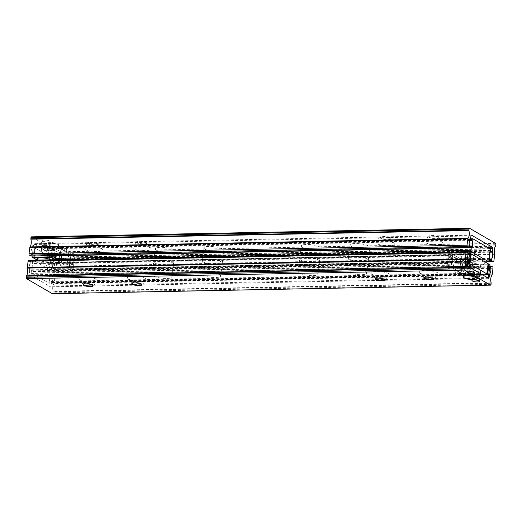 <?xml version="1.0" encoding="UTF-8"?>
<svg xmlns="http://www.w3.org/2000/svg" width="522" height="522" viewBox="0 0 522 522"><rect width="100%" height="100%" fill="white"/><g stroke="black" fill="none" stroke-linecap="round" stroke-linejoin="round"><path stroke-width="0.39" stroke-dasharray="2.61 1.96" d="M473.793 274.565A3.732 0.92 -173 0 0 470.152 273.665A3.732 0.92 -173 0 0 466.981 273.959A3.732 0.92 -173 0 0 466.831 274.174A3.732 0.92 -173 0 0 467.268 274.696A3.732 0.92 -173 0 0 471.379 275.629A3.732 0.92 -173 0 0 474.23 275.087A3.732 0.92 -173 0 0 474.139 274.84A3.732 0.92 -173 0 0 473.793 274.565M467.549 272.445A3.732 0.92 7 0 1 467.105 271.929A3.732 0.92 7 0 1 469.957 271.381A3.732 0.92 7 0 1 474.067 272.321A3.732 0.92 7 0 1 474.511 272.836A3.732 0.92 7 0 1 471.66 273.384A3.732 0.92 7 0 1 467.549 272.445M463.556 268.171A3.732 0.92 7 0 1 467.255 268.628A3.732 0.92 7 0 1 469.01 269.646A3.732 0.92 7 0 1 467.059 270.207A3.732 0.92 7 0 1 463.36 269.757A3.732 0.92 7 0 1 461.605 268.739A3.732 0.92 7 0 1 463.556 268.171M474.55 274.559A3.732 0.92 7 0 1 478.256 275.009A3.732 0.92 7 0 1 480.005 276.034A3.732 0.92 7 0 1 478.061 276.595A3.732 0.92 7 0 1 474.361 276.138A3.732 0.92 7 0 1 472.606 275.12A3.732 0.92 7 0 1 474.55 274.559M372.01 274.318A10.016 2.473 7 0 1 371.077 273.587A10.016 2.473 7 0 1 377.256 271.407A10.016 2.473 7 0 1 389.529 273.972A10.016 2.473 7 0 1 390.306 275.949A10.016 2.473 7 0 1 381.791 276.738A10.016 2.473 7 0 1 372.01 274.318M375.292 278.637A5.011 1.24 7 0 1 375.207 278.35A5.011 1.24 7 0 1 379.037 277.619A5.011 1.24 7 0 1 384.557 278.878A5.011 1.24 7 0 1 385.151 279.57A5.011 1.24 7 0 1 384.995 279.825M420.68 273.365A10.016 2.473 7 0 1 419.747 272.641A10.016 2.473 7 0 1 425.926 270.455A10.016 2.473 7 0 1 438.199 273.019A10.016 2.473 7 0 1 438.976 274.996A10.016 2.473 7 0 1 430.461 275.786A10.016 2.473 7 0 1 420.68 273.365M423.962 277.684A5.011 1.24 7 0 1 423.877 277.397A5.011 1.24 7 0 1 427.707 276.667A5.011 1.24 7 0 1 433.227 277.926A5.011 1.24 7 0 1 433.821 278.618A5.011 1.24 7 0 1 433.665 278.872M128.66 279.074A10.016 2.473 7 0 1 127.727 278.35A10.016 2.473 7 0 1 133.913 276.171A10.016 2.473 7 0 1 146.18 278.735A10.016 2.473 7 0 1 146.956 280.712A10.016 2.473 7 0 1 138.441 281.502A10.016 2.473 7 0 1 128.66 279.074M131.942 283.394A5.011 1.24 7 0 1 131.857 283.113A5.011 1.24 7 0 1 135.687 282.376A5.011 1.24 7 0 1 141.208 283.635A5.011 1.24 7 0 1 141.801 284.333A5.011 1.24 7 0 1 141.645 284.588M79.99 280.027A10.016 2.473 7 0 1 79.057 279.303A10.016 2.473 7 0 1 85.243 277.123A10.016 2.473 7 0 1 97.51 279.688A10.016 2.473 7 0 1 98.286 281.665A10.016 2.473 7 0 1 89.771 282.454A10.016 2.473 7 0 1 79.99 280.027M83.272 284.346A5.011 1.24 7 0 1 83.187 284.066A5.011 1.24 7 0 1 87.017 283.329A5.011 1.24 7 0 1 92.538 284.588A5.011 1.24 7 0 1 93.131 285.286A5.011 1.24 7 0 1 92.975 285.541M489.727 266.703L52.37 275.257A1.116 0.542 -91.1 0 1 52.866 274.513A1.116 0.542 -91.1 0 1 53.016 274.559L54.588 275.466A1.116 0.542 -91.1 0 1 54.98 276.843L54.06 283.622A5.566 2.701 88.9 0 0 53.107 291.38L53.009 292.901A1.116 0.542 -91.1 0 1 52.657 293.664M489.675 267.166L52.435 275.714L52.37 275.257M488.833 273.998L51.593 282.552A4.698 2.277 88.9 0 0 52.435 275.714M467.725 261.274L29.695 269.841L29.376 273.443A1.116 0.542 88.9 0 0 29.767 274.82L50.393 286.793A1.116 0.542 88.9 0 0 50.543 286.839A1.116 0.542 88.9 0 0 51.045 286.03L51.593 282.552M468.567 254.436L30.537 263.003A4.698 2.277 88.9 0 0 29.695 269.841M468.723 254.11L30.537 263.003M466.753 251.885L28.73 260.452L30.296 261.365A1.116 0.542 -91.1 0 1 30.7 262.677M472.638 273.45A3.895 0.959 -173 0 0 474.674 272.856A3.895 0.959 -173 0 0 472.841 271.792A3.895 0.959 -173 0 0 468.971 271.316A3.895 0.959 -173 0 0 466.942 271.91A3.895 0.959 -173 0 0 468.776 272.973A3.895 0.959 -173 0 0 472.638 273.45M473.036 270.233A3.895 0.959 -173 0 0 475.066 269.646A3.895 0.959 -173 0 0 473.239 268.582A3.895 0.959 -173 0 0 469.369 268.106A3.895 0.959 -173 0 0 467.334 268.7A3.895 0.959 -173 0 0 469.167 269.763A3.895 0.959 -173 0 0 473.036 270.233M478.139 276.64A3.895 0.959 -173 0 0 480.175 276.053A3.895 0.959 -173 0 0 478.341 274.99A3.895 0.959 -173 0 0 474.472 274.513A3.895 0.959 -173 0 0 472.443 275.101A3.895 0.959 -173 0 0 474.27 276.164A3.895 0.959 -173 0 0 478.139 276.64M478.537 273.43A3.895 0.959 -173 0 0 480.566 272.836A3.895 0.959 -173 0 0 478.733 271.773A3.895 0.959 -173 0 0 474.87 271.303A3.895 0.959 -173 0 0 472.834 271.89A3.895 0.959 -173 0 0 474.668 272.954A3.895 0.959 -173 0 0 478.537 273.43M467.144 270.252A3.895 0.959 -173 0 0 469.174 269.665A3.895 0.959 -173 0 0 467.34 268.602A3.895 0.959 -173 0 0 463.477 268.125A3.895 0.959 -173 0 0 461.441 268.713A3.895 0.959 -173 0 0 463.275 269.783A3.895 0.959 -173 0 0 467.144 270.252M467.536 267.042A3.895 0.959 -173 0 0 469.572 266.455A3.895 0.959 -173 0 0 467.738 265.391A3.895 0.959 -173 0 0 463.869 264.915A3.895 0.959 -173 0 0 461.833 265.502A3.895 0.959 -173 0 0 463.666 266.566A3.895 0.959 -173 0 0 467.536 267.042M488.318 278.167L468.854 278.552A4.476 1.103 7 0 1 463.366 276.83A4.789 1.181 -173 0 0 461.2 275.577A4.339 1.07 7 0 1 459.236 274.448A4.789 1.181 -173 0 0 457.096 273.202A4.339 1.07 7 0 1 455.151 272.073A4.789 1.181 -173 0 0 453.005 270.827A4.339 1.07 7 0 1 451.067 269.704A4.789 1.181 -173 0 0 448.92 268.458A4.339 1.07 7 0 1 446.982 267.297A4.339 1.07 7 0 1 448.424 266.69L467.895 266.311M489.962 264.784L470.498 265.169L468.854 278.552M448.424 266.69L450.068 253.307L468.482 252.948M450.068 253.307A4.339 1.07 -173 0 0 448.626 253.914A4.339 1.07 -173 0 0 450.564 255.075L448.92 268.458M451.067 269.704L452.711 256.315A4.789 1.181 -173 0 0 450.564 255.075M452.711 256.315A4.339 1.07 -173 0 0 454.649 257.444L453.005 270.827M455.151 272.073L456.796 258.69A4.789 1.181 -173 0 0 454.649 257.444M456.796 258.69A4.339 1.07 -173 0 0 458.734 259.819L457.096 273.202M459.236 274.448L460.88 261.065A4.789 1.181 -173 0 0 458.734 259.819M460.88 261.065A4.339 1.07 -173 0 0 462.844 262.194L461.2 275.577M463.366 276.83L465.011 263.447A4.789 1.181 -173 0 0 462.844 262.194M465.011 263.447A4.476 1.103 -173 0 0 470.498 265.169M487.665 274.35L469.174 274.709L450.845 264.067L469.337 263.708M470.583 253.535L452.091 253.894L470.42 264.543L488.39 264.191M450.845 264.067L452.091 253.894M470.42 264.543L469.174 274.709M464.782 258.162A3.732 0.92 -173 0 0 462.877 258.618A3.732 0.92 -173 0 0 462.838 258.723A3.732 0.92 -173 0 0 462.91 258.945A3.732 0.92 -173 0 0 468.293 260.197A3.732 0.92 -173 0 0 470.113 259.832A3.732 0.92 -173 0 0 470.198 259.741A3.732 0.92 -173 0 0 470.237 259.636A3.732 0.92 -173 0 0 468.482 258.612A3.732 0.92 -173 0 0 464.782 258.162M467.458 266.996A3.732 0.92 7 0 1 463.758 266.54A3.732 0.92 7 0 1 462.003 265.522A3.732 0.92 7 0 1 463.947 264.961A3.732 0.92 7 0 1 467.647 265.411A3.732 0.92 7 0 1 469.402 266.435A3.732 0.92 7 0 1 467.458 266.996M475.783 264.55A3.732 0.92 -173 0 0 473.872 265.006A3.732 0.92 -173 0 0 473.832 265.111A3.732 0.92 -173 0 0 473.911 265.333A3.732 0.92 -173 0 0 479.287 266.585A3.732 0.92 -173 0 0 481.114 266.22A3.732 0.92 -173 0 0 481.199 266.122A3.732 0.92 -173 0 0 481.238 266.018A3.732 0.92 -173 0 0 479.483 265A3.732 0.92 -173 0 0 475.783 264.55M478.459 273.384A3.732 0.92 7 0 1 474.752 272.928A3.732 0.92 7 0 1 472.997 271.91A3.732 0.92 7 0 1 474.948 271.349A3.732 0.92 7 0 1 478.648 271.799A3.732 0.92 7 0 1 480.403 272.817A3.732 0.92 7 0 1 478.459 273.384M471.144 258.24A2.78 0.685 -173 0 0 469.689 258.664A2.78 0.685 -173 0 0 471.001 259.421A2.78 0.685 -173 0 0 473.761 259.76A2.78 0.685 -173 0 0 475.216 259.336A2.78 0.685 -173 0 0 473.904 258.579A2.78 0.685 -173 0 0 471.144 258.24M472.514 269.933A2.78 0.685 7 0 1 469.748 269.593A2.78 0.685 7 0 1 468.443 268.83A2.78 0.685 7 0 1 469.891 268.412A2.78 0.685 7 0 1 472.658 268.752A2.78 0.685 7 0 1 473.963 269.509A2.78 0.685 7 0 1 472.514 269.933M459.862 255.284A7.236 1.788 -173 0 0 459.973 255.434A7.236 1.788 -173 0 0 466.733 257.581A7.236 1.788 -173 0 0 473.813 257.131A7.236 1.788 -173 0 0 474.041 256.328A7.236 1.788 -173 0 0 465.774 253.894A7.236 1.788 -173 0 0 459.862 255.284M470.864 261.672A7.236 1.788 -173 0 0 470.974 261.822A7.236 1.788 -173 0 0 477.734 263.969A7.236 1.788 -173 0 0 484.808 263.519A7.236 1.788 -173 0 0 485.036 262.716A7.236 1.788 -173 0 0 476.769 260.282A7.236 1.788 -173 0 0 470.864 261.672M468.469 263.786L451.921 264.112L453.168 253.94L469.715 253.614L468.469 263.786M451.471 264.432L468.547 274.35L469.793 264.178L452.718 254.26L451.341 264.276L451.921 264.112M470.041 274.631L486.589 274.311L487.842 264.139L471.294 264.458L470.041 274.631L468.547 274.35M487.183 274.07L486.589 274.311M453.168 253.94L452.718 254.26M470.563 253.692L469.715 253.614M487.842 264.139L488.422 263.969M469.793 264.178L471.294 264.458M207.619 259.212A10.016 2.473 7 0 1 217.563 260.432A10.016 2.473 7 0 1 222.274 263.173A10.016 2.473 7 0 1 217.041 264.687A10.016 2.473 7 0 1 207.097 263.466A10.016 2.473 7 0 1 202.386 260.732A10.016 2.473 7 0 1 207.619 259.212M206.04 272.06A10.016 2.473 7 0 1 215.984 273.28A10.016 2.473 7 0 1 220.695 276.021A10.016 2.473 7 0 1 215.469 277.534A10.016 2.473 7 0 1 205.524 276.314A10.016 2.473 7 0 1 200.807 273.58A10.016 2.473 7 0 1 206.04 272.06M304.959 257.313A10.016 2.473 7 0 1 314.903 258.534A10.016 2.473 7 0 1 319.614 261.268A10.016 2.473 7 0 1 314.381 262.788A10.016 2.473 7 0 1 304.437 261.568A10.016 2.473 7 0 1 299.726 258.827A10.016 2.473 7 0 1 304.959 257.313M303.38 270.161A10.016 2.473 7 0 1 313.324 271.381A10.016 2.473 7 0 1 318.035 274.115A10.016 2.473 7 0 1 312.808 275.636A10.016 2.473 7 0 1 302.858 274.409A10.016 2.473 7 0 1 298.147 271.675A10.016 2.473 7 0 1 303.38 270.161M353.629 256.361A10.016 2.473 7 0 1 363.573 257.581A10.016 2.473 7 0 1 368.284 260.315A10.016 2.473 7 0 1 363.051 261.835A10.016 2.473 7 0 1 353.107 260.615A10.016 2.473 7 0 1 348.396 257.875A10.016 2.473 7 0 1 353.629 256.361M352.05 269.208A10.016 2.473 7 0 1 361.994 270.429A10.016 2.473 7 0 1 366.705 273.163A10.016 2.473 7 0 1 361.478 274.683A10.016 2.473 7 0 1 351.528 273.463A10.016 2.473 7 0 1 346.817 270.722A10.016 2.473 7 0 1 352.05 269.208M158.949 260.165A10.016 2.473 7 0 1 168.893 261.385A10.016 2.473 7 0 1 173.604 264.125A10.016 2.473 7 0 1 168.371 265.639A10.016 2.473 7 0 1 158.427 264.419A10.016 2.473 7 0 1 153.716 261.685A10.016 2.473 7 0 1 158.949 260.165M157.37 273.013A10.016 2.473 7 0 1 167.314 274.233A10.016 2.473 7 0 1 172.025 276.973A10.016 2.473 7 0 1 166.799 278.487A10.016 2.473 7 0 1 156.854 277.267A10.016 2.473 7 0 1 152.137 274.533A10.016 2.473 7 0 1 157.37 273.013M449.07 252.185L466.368 262.227A1.116 0.542 -91.1 0 1 466.759 263.603L466.276 266.546A4.698 2.277 88.9 0 0 465.435 273.378L49.799 281.508L49.805 282.441A1.116 0.542 -91.1 0 1 49.303 283.25A1.116 0.542 -91.1 0 1 49.146 283.205L31.666 273.058A1.116 0.542 -91.1 0 1 31.274 271.681L31.496 270.885A4.698 2.277 88.9 0 0 32.331 264.047L32.592 260.974A1.116 0.542 -91.1 0 1 32.821 260.328M466.276 266.546L50.634 274.676A4.698 2.277 88.9 0 0 49.799 281.508M489.669 257.953L74.026 266.083L73.772 269.156A1.116 0.542 -91.1 0 1 73.269 269.965A1.116 0.542 -91.1 0 1 73.113 269.92L55.632 259.773L448.887 252.08L33.245 260.21L50.725 270.357A1.116 0.542 -91.1 0 1 51.117 271.734L50.634 274.676M465.435 273.378L465.441 274.311A1.116 0.542 -91.1 0 1 464.939 275.12A1.116 0.542 -91.1 0 1 464.789 275.074L447.308 264.928A1.116 0.542 -91.1 0 1 446.917 263.551L447.132 262.755A4.698 2.277 88.9 0 0 447.974 255.917L448.228 252.844A1.116 0.542 -91.1 0 1 448.463 252.198M447.974 255.917L32.331 264.047M447.132 262.755L31.496 270.885M302.486 247.369A10.016 2.473 7 0 1 301.305 245.979A10.016 2.473 7 0 1 308.965 244.511A10.016 2.473 7 0 1 320.006 247.03A10.016 2.473 7 0 1 321.193 248.42A10.016 2.473 7 0 1 313.533 249.888A10.016 2.473 7 0 1 302.486 247.369M300.907 260.217A10.016 2.473 7 0 1 299.726 258.827A10.016 2.473 7 0 1 307.386 257.359A10.016 2.473 7 0 1 318.433 259.878A10.016 2.473 7 0 1 319.614 261.268A10.016 2.473 7 0 1 311.954 262.736A10.016 2.473 7 0 1 300.907 260.217M205.146 249.275A10.016 2.473 7 0 1 203.965 247.885A10.016 2.473 7 0 1 211.625 246.417A10.016 2.473 7 0 1 222.666 248.935A10.016 2.473 7 0 1 223.853 250.325A10.016 2.473 7 0 1 216.193 251.793A10.016 2.473 7 0 1 205.146 249.275M203.567 262.122A10.016 2.473 7 0 1 202.386 260.732A10.016 2.473 7 0 1 210.046 259.264A10.016 2.473 7 0 1 221.093 261.783A10.016 2.473 7 0 1 222.274 263.173A10.016 2.473 7 0 1 214.614 264.641A10.016 2.473 7 0 1 203.567 262.122M156.476 250.227A10.016 2.473 7 0 1 155.295 248.837A10.016 2.473 7 0 1 162.955 247.369A10.016 2.473 7 0 1 173.996 249.888A10.016 2.473 7 0 1 175.183 251.278A10.016 2.473 7 0 1 167.523 252.746A10.016 2.473 7 0 1 156.476 250.227M154.897 263.075A10.016 2.473 7 0 1 153.716 261.685A10.016 2.473 7 0 1 161.376 260.217A10.016 2.473 7 0 1 172.423 262.736A10.016 2.473 7 0 1 173.604 264.125A10.016 2.473 7 0 1 165.944 265.594A10.016 2.473 7 0 1 154.897 263.075M351.156 246.417A10.016 2.473 7 0 1 349.975 245.027A10.016 2.473 7 0 1 357.635 243.559A10.016 2.473 7 0 1 368.676 246.077A10.016 2.473 7 0 1 369.863 247.467A10.016 2.473 7 0 1 362.203 248.935A10.016 2.473 7 0 1 351.156 246.417M349.577 259.264A10.016 2.473 7 0 1 348.396 257.875A10.016 2.473 7 0 1 356.056 256.406A10.016 2.473 7 0 1 367.103 258.925A10.016 2.473 7 0 1 368.284 260.315A10.016 2.473 7 0 1 360.624 261.783A10.016 2.473 7 0 1 349.577 259.264M469.702 240.538L56.565 248.622L56.559 247.689A1.116 0.542 -91.1 0 1 57.061 246.88A1.116 0.542 -91.1 0 1 57.211 246.926L74.692 257.072A1.116 0.542 -91.1 0 1 75.083 258.449L74.868 259.245A4.698 2.277 88.9 0 0 74.026 266.083M469.376 247.363L55.724 255.454A4.698 2.277 88.9 0 0 56.565 248.622M490.504 251.115L74.868 259.245M101.32 248.635A10.016 2.473 -173 0 0 91.539 246.214A10.016 2.473 -173 0 0 83.024 247.004A10.016 2.473 -173 0 0 83.801 248.981A10.016 2.473 -173 0 0 96.074 251.545A10.016 2.473 -173 0 0 102.253 249.359A10.016 2.473 -173 0 0 101.32 248.635M97.536 243.904A5.011 1.24 -173 0 0 92.642 242.691A5.011 1.24 -173 0 0 88.381 243.089A5.011 1.24 -173 0 0 88.179 243.382A5.011 1.24 -173 0 0 88.773 244.074A5.011 1.24 -173 0 0 94.293 245.333A5.011 1.24 -173 0 0 98.123 244.603A5.011 1.24 -173 0 0 97.999 244.27A5.011 1.24 -173 0 0 97.536 243.904M97.601 243.369A5.011 1.24 -173 0 0 92.074 242.11A5.011 1.24 -173 0 0 88.244 242.841A5.011 1.24 -173 0 0 88.838 243.539A5.011 1.24 -173 0 0 94.358 244.798A5.011 1.24 -173 0 0 98.188 244.068A5.011 1.24 -173 0 0 97.601 243.369M149.99 247.682A10.016 2.473 -173 0 0 140.209 245.262A10.016 2.473 -173 0 0 131.694 246.051A10.016 2.473 -173 0 0 132.471 248.028A10.016 2.473 -173 0 0 144.744 250.593A10.016 2.473 -173 0 0 150.923 248.413A10.016 2.473 -173 0 0 149.99 247.682M146.206 242.952A5.011 1.24 -173 0 0 141.312 241.738A5.011 1.24 -173 0 0 137.051 242.136A5.011 1.24 -173 0 0 136.849 242.43A5.011 1.24 -173 0 0 137.443 243.121A5.011 1.24 -173 0 0 142.963 244.381A5.011 1.24 -173 0 0 146.793 243.65A5.011 1.24 -173 0 0 146.669 243.317A5.011 1.24 -173 0 0 146.206 242.952M146.271 242.417A5.011 1.24 -173 0 0 140.744 241.157A5.011 1.24 -173 0 0 136.914 241.895A5.011 1.24 -173 0 0 137.508 242.586A5.011 1.24 -173 0 0 143.028 243.846A5.011 1.24 -173 0 0 146.858 243.115A5.011 1.24 -173 0 0 146.271 242.417M442.01 241.973A10.016 2.473 -173 0 0 432.229 239.546A10.016 2.473 -173 0 0 423.714 240.335A10.016 2.473 -173 0 0 424.49 242.312A10.016 2.473 -173 0 0 436.757 244.877A10.016 2.473 -173 0 0 442.943 242.697A10.016 2.473 -173 0 0 442.01 241.973M438.219 237.242A5.011 1.24 -173 0 0 433.332 236.029A5.011 1.24 -173 0 0 429.071 236.42A5.011 1.24 -173 0 0 428.869 236.714A5.011 1.24 -173 0 0 429.462 237.412A5.011 1.24 -173 0 0 434.983 238.671A5.011 1.24 -173 0 0 438.813 237.934A5.011 1.24 -173 0 0 438.689 237.601A5.011 1.24 -173 0 0 438.219 237.242M438.291 236.707A5.011 1.24 -173 0 0 432.764 235.448A5.011 1.24 -173 0 0 428.934 236.179A5.011 1.24 -173 0 0 429.528 236.877A5.011 1.24 -173 0 0 435.048 238.136A5.011 1.24 -173 0 0 438.878 237.399A5.011 1.24 -173 0 0 438.291 236.707M393.34 242.926A10.016 2.473 -173 0 0 383.559 240.498A10.016 2.473 -173 0 0 375.044 241.288A10.016 2.473 -173 0 0 375.82 243.265A10.016 2.473 -173 0 0 388.087 245.829A10.016 2.473 -173 0 0 394.273 243.65A10.016 2.473 -173 0 0 393.34 242.926M389.556 238.195A5.011 1.24 -173 0 0 384.662 236.981A5.011 1.24 -173 0 0 380.401 237.373A5.011 1.24 -173 0 0 380.199 237.667A5.011 1.24 -173 0 0 380.792 238.365A5.011 1.24 -173 0 0 386.313 239.624A5.011 1.24 -173 0 0 390.143 238.887A5.011 1.24 -173 0 0 390.019 238.554A5.011 1.24 -173 0 0 389.556 238.195M389.621 237.66A5.011 1.24 -173 0 0 384.094 236.401A5.011 1.24 -173 0 0 380.264 237.132A5.011 1.24 -173 0 0 380.858 237.83A5.011 1.24 -173 0 0 386.378 239.089A5.011 1.24 -173 0 0 390.208 238.352A5.011 1.24 -173 0 0 389.621 237.66M45.766 244.381A6.956 1.716 7 0 1 45.12 243.878A6.956 1.716 7 0 1 49.414 242.365A6.956 1.716 7 0 1 57.935 244.146A6.956 1.716 7 0 1 58.477 245.516A6.956 1.716 7 0 1 52.559 246.064A6.956 1.716 7 0 1 45.766 244.381M48.207 247.435A3.732 0.92 7 0 1 47.861 247.16A3.732 0.92 7 0 1 47.77 246.913A3.732 0.92 7 0 1 50.621 246.371A3.732 0.92 7 0 1 54.732 247.304A3.732 0.92 7 0 1 55.169 247.826A3.732 0.92 7 0 1 55.019 248.041A3.732 0.92 7 0 1 51.848 248.335A3.732 0.92 7 0 1 48.207 247.435M54.451 249.555A3.732 0.92 -173 0 0 50.34 248.616A3.732 0.92 -173 0 0 47.489 249.164A3.732 0.92 -173 0 0 47.933 249.679A3.732 0.92 -173 0 0 52.043 250.619A3.732 0.92 -173 0 0 54.895 250.071A3.732 0.92 -173 0 0 54.451 249.555M43.091 241.131A3.732 0.92 7 0 1 42.647 240.616A3.732 0.92 7 0 1 45.499 240.068A3.732 0.92 7 0 1 49.61 241.007A3.732 0.92 7 0 1 50.053 241.523A3.732 0.92 7 0 1 47.202 242.071A3.732 0.92 7 0 1 43.091 241.131M48.957 246.358A3.732 0.92 -173 0 0 44.84 245.425A3.732 0.92 -173 0 0 41.995 245.966A3.732 0.92 -173 0 0 42.432 246.488A3.732 0.92 -173 0 0 46.543 247.421A3.732 0.92 -173 0 0 49.394 246.88A3.732 0.92 -173 0 0 48.957 246.358M54.086 247.519A3.732 0.92 7 0 1 53.649 247.004A3.732 0.92 7 0 1 56.5 246.456A3.732 0.92 7 0 1 60.611 247.395A3.732 0.92 7 0 1 61.048 247.911A3.732 0.92 7 0 1 58.196 248.459A3.732 0.92 7 0 1 54.086 247.519M59.952 252.746A3.732 0.92 -173 0 0 55.841 251.806A3.732 0.92 -173 0 0 52.99 252.354A3.732 0.92 -173 0 0 53.433 252.876A3.732 0.92 -173 0 0 57.544 253.809A3.732 0.92 -173 0 0 60.395 253.261A3.732 0.92 -173 0 0 59.952 252.746M469.63 246.743L31.601 255.31A1.116 0.542 -91.1 0 1 31.261 256.008M469.565 246.286L31.542 254.853L31.601 255.31M470.407 239.448L32.377 248.015A4.698 2.277 88.9 0 0 31.542 254.853M489.799 252.211L54.275 260.726L54.595 257.124A1.116 0.542 88.9 0 0 54.203 255.747L33.578 243.774A1.116 0.542 88.9 0 0 33.428 243.728A1.116 0.542 88.9 0 0 32.925 244.537L32.377 248.015M489.656 259.029L53.433 267.564A4.698 2.277 88.9 0 0 54.275 260.726M489.616 259.356L53.433 267.564M469.65 228.329L31.62 236.897L57.479 251.917A1.116 0.542 -91.1 0 1 57.87 253.287L57.609 254.71A5.566 2.701 88.9 0 0 56.657 262.475L55.9 269.345A1.116 0.542 -91.1 0 1 55.397 270.155A1.116 0.542 -91.1 0 1 55.247 270.115L53.675 269.202A1.116 0.542 -91.1 0 1 53.277 267.89M53.029 250.684A3.895 0.959 7 0 1 49.159 250.208A3.895 0.959 7 0 1 47.326 249.144A3.895 0.959 7 0 1 49.362 248.55A3.895 0.959 7 0 1 53.224 249.027A3.895 0.959 7 0 1 55.058 250.09A3.895 0.959 7 0 1 53.029 250.684M52.631 253.894A3.895 0.959 7 0 1 48.761 253.418A3.895 0.959 7 0 1 46.934 252.354A3.895 0.959 7 0 1 48.964 251.767A3.895 0.959 7 0 1 52.833 252.237A3.895 0.959 7 0 1 54.666 253.3A3.895 0.959 7 0 1 52.631 253.894M58.523 253.875A3.895 0.959 7 0 1 54.66 253.398A3.895 0.959 7 0 1 52.826 252.335A3.895 0.959 7 0 1 54.856 251.748A3.895 0.959 7 0 1 58.725 252.217A3.895 0.959 7 0 1 60.559 253.287A3.895 0.959 7 0 1 58.523 253.875M58.131 257.085A3.895 0.959 7 0 1 54.262 256.609A3.895 0.959 7 0 1 52.428 255.545A3.895 0.959 7 0 1 54.464 254.958A3.895 0.959 7 0 1 58.334 255.434A3.895 0.959 7 0 1 60.167 256.498A3.895 0.959 7 0 1 58.131 257.085M47.528 247.487A3.895 0.959 7 0 1 43.659 247.01A3.895 0.959 7 0 1 41.825 245.947A3.895 0.959 7 0 1 43.861 245.36A3.895 0.959 7 0 1 47.73 245.836A3.895 0.959 7 0 1 49.557 246.899A3.895 0.959 7 0 1 47.528 247.487M47.13 250.697A3.895 0.959 7 0 1 43.267 250.227A3.895 0.959 7 0 1 41.434 249.164A3.895 0.959 7 0 1 43.463 248.57A3.895 0.959 7 0 1 47.332 249.046A3.895 0.959 7 0 1 49.166 250.11A3.895 0.959 7 0 1 47.13 250.697M33.682 243.833L54.105 255.689L73.576 255.31A4.476 1.103 -173 0 0 74.985 254.69A4.476 1.103 -173 0 0 72.976 253.496A4.789 1.181 7 0 1 70.822 252.243A4.339 1.07 -173 0 0 68.884 251.108A4.789 1.181 7 0 1 66.738 249.862A4.339 1.07 -173 0 0 64.8 248.733A4.789 1.181 7 0 1 62.653 247.493A4.339 1.07 -173 0 0 60.709 246.364A4.789 1.181 7 0 1 58.568 245.118A4.339 1.07 -173 0 0 53.146 243.448L33.682 243.833L32.181 256.034M54.105 255.689L52.461 269.071L71.932 268.693L73.576 255.31M52.461 269.071L51.417 268.465L52.663 258.292L34.335 247.65L33.082 257.822M53.146 243.448L51.645 255.649M55.352 257.483A4.339 1.07 7 0 1 56.924 258.501L58.568 245.118M60.709 246.364L59.071 259.747A4.789 1.181 7 0 1 56.924 258.501M59.071 259.747A4.339 1.07 7 0 1 61.009 260.876L62.653 247.493M64.8 248.733L63.155 262.116A4.789 1.181 7 0 1 61.009 260.876M63.155 262.116A4.339 1.07 7 0 1 65.093 263.245L66.738 249.862M68.884 251.108L67.24 264.491A4.789 1.181 7 0 1 65.093 263.245M67.24 264.491A4.339 1.07 7 0 1 69.185 265.626L70.822 252.243M72.976 253.496L71.331 266.879A4.789 1.181 7 0 1 69.185 265.626M71.331 266.879A4.476 1.103 7 0 1 73.341 268.073A4.476 1.103 7 0 1 71.932 268.693M52.663 258.292L71.155 257.933L52.826 247.291L34.335 247.65M52.207 257.822L53.453 247.65L70.529 257.568L69.282 267.74L55.489 259.728L69.909 268.106L51.417 268.465M52.826 247.291L51.58 257.457M69.909 268.106L71.155 257.933M42.713 255.415A3.732 0.92 7 0 1 46.027 255.773A3.732 0.92 7 0 1 48.089 256.667A3.732 0.92 7 0 1 48.168 256.889A3.732 0.92 7 0 1 46.217 257.45A3.732 0.92 7 0 1 42.902 257.098A3.732 0.92 7 0 1 40.762 255.982A3.732 0.92 7 0 1 40.886 255.78A3.732 0.92 7 0 1 42.713 255.415M47.052 250.651A3.732 0.92 -173 0 0 49.003 250.09A3.732 0.92 -173 0 0 47.248 249.072A3.732 0.92 -173 0 0 43.541 248.616A3.732 0.92 -173 0 0 41.597 249.183A3.732 0.92 -173 0 0 43.352 250.201A3.732 0.92 -173 0 0 47.052 250.651M53.707 261.803A3.732 0.92 7 0 1 57.029 262.161A3.732 0.92 7 0 1 59.09 263.055A3.732 0.92 7 0 1 59.162 263.277A3.732 0.92 7 0 1 57.218 263.838A3.732 0.92 7 0 1 53.903 263.479A3.732 0.92 7 0 1 51.763 262.364A3.732 0.92 7 0 1 51.887 262.168A3.732 0.92 7 0 1 53.707 261.803M58.053 257.039A3.732 0.92 -173 0 0 59.997 256.478A3.732 0.92 -173 0 0 58.242 255.46A3.732 0.92 -173 0 0 54.542 255.004A3.732 0.92 -173 0 0 52.598 255.565A3.732 0.92 -173 0 0 54.353 256.589A3.732 0.92 -173 0 0 58.053 257.039M48.239 262.24A2.78 0.685 7 0 1 50.999 262.579A2.78 0.685 7 0 1 52.311 263.336A2.78 0.685 7 0 1 50.856 263.76A2.78 0.685 7 0 1 48.096 263.421A2.78 0.685 7 0 1 46.784 262.664A2.78 0.685 7 0 1 48.239 262.24M52.109 253.588A2.78 0.685 -173 0 0 53.557 253.17A2.78 0.685 -173 0 0 52.252 252.407A2.78 0.685 -173 0 0 49.486 252.067A2.78 0.685 -173 0 0 48.037 252.491A2.78 0.685 -173 0 0 49.342 253.248A2.78 0.685 -173 0 0 52.109 253.588M50.601 259.825A7.236 1.788 7 0 1 51.026 260.178A7.236 1.788 7 0 1 47.691 261.776A7.236 1.788 7 0 1 39.163 260.563A7.236 1.788 7 0 1 37.982 260.073M59.939 265.437A7.236 1.788 7 0 1 62.027 266.566A7.236 1.788 7 0 1 58.692 268.164A7.236 1.788 7 0 1 50.158 266.951A7.236 1.788 7 0 1 48.187 264.869A7.236 1.788 7 0 1 59.939 265.437M34.171 257.803L35.411 247.689L51.959 247.369L50.719 257.476M53.453 247.65L51.959 247.369M70.079 257.888L53.531 258.214L52.285 268.386L68.832 268.06L70.079 257.888L70.529 257.568M36.99 260.093L50.784 268.099L52.037 257.927L53.531 258.214M52.037 257.927L34.961 248.015L33.715 258.188M35.411 247.689L34.961 248.015M52.285 268.386L50.784 268.099M69.282 267.74L68.832 268.06M491.137 282.813L53.107 291.38M491.169 283.25L53.14 291.818M492.089 275.055L54.06 283.622M492.22 274.709L54.19 283.276M493.009 268.275L54.98 276.843M492.618 266.899L54.588 275.466M491.045 265.985L53.016 274.559M488.788 274.37L51.43 282.924M488.409 277.476L51.045 286.03M488.422 278.226L50.393 286.793M467.797 266.253L29.767 274.82M467.405 264.876L29.376 273.443M467.784 261.776L29.754 270.344M468.325 252.798L30.296 261.365M491.039 284.333L53.009 292.901M466.446 266.168L50.804 274.298M466.759 263.603L51.117 271.734M466.368 262.227L50.725 270.357M448.228 252.844L32.592 260.974M447.915 255.415L32.273 263.545M446.969 263.127L31.327 271.257M446.917 263.551L31.274 271.681M447.308 264.928L31.666 273.058M464.789 275.074L49.146 283.205M465.441 274.311L49.805 282.441M465.493 273.887L49.858 282.017M484.931 261.868L73.113 269.92M489.408 261.026L73.772 269.156M489.727 258.455L74.085 266.585M490.673 250.743L75.031 258.873M490.726 250.319L75.083 258.449M490.334 248.942L74.692 257.072M472.854 238.795L57.211 246.926M470.263 239.598L56.559 247.689M469.957 240.029L56.506 248.113M470.57 239.076L32.547 247.643M470.955 235.97L32.925 244.537M471.307 235.213L33.578 243.774M487.457 247.271L54.203 255.747M489.76 248.609L54.595 257.124M490.06 251.695L54.216 260.224M489.453 260.68L53.675 269.202M489.212 261.626L55.247 270.115M493.929 260.778L55.9 269.345M494.719 254.344L56.689 262.912M494.686 253.907L56.657 262.475M495.639 246.143L57.609 254.71M495.769 245.803L57.74 254.371M495.9 244.72L57.87 253.287M495.508 243.343L57.479 251.917M466.981 273.959L463.523 276.484M467.105 271.929L466.831 274.174M468.351 274.996L469.01 269.646M479.353 281.384L480.005 276.034M375.331 278.683L371.077 273.587M375.142 278.885L375.207 278.35M424.001 277.73L419.747 272.641M423.812 277.932L423.877 277.397M131.981 283.446L127.727 278.35M131.792 283.648L131.857 283.113M83.311 284.399L79.057 279.303M83.122 284.601L83.187 284.066M489.819 265.966L52.866 274.513M488.572 278.272L50.543 286.839M93.066 285.821L93.131 285.286M92.929 285.58L98.286 281.665M141.736 284.868L141.801 284.333M141.599 284.627L146.956 280.712M433.756 279.159L433.821 278.618M433.619 278.911L438.976 274.996M385.086 280.105L385.151 279.57M384.949 279.864L390.306 275.949M471.947 280.477L472.606 275.12M460.952 274.089L461.605 268.739M474.511 272.836L474.23 275.087M474.139 274.84L476.88 278.122M475.066 269.646L474.674 272.856M480.566 272.836L480.175 276.053M469.572 266.455L469.174 269.665M467.334 268.7L466.942 271.91M472.834 271.89L472.443 275.101M461.833 265.502L461.441 268.713M448.626 253.914L446.982 267.297M462.003 265.522L462.838 258.723M472.997 271.91L473.832 265.111M468.443 268.83L469.689 258.664M459.973 255.434L462.91 258.945M473.813 257.131L470.113 259.832M470.974 261.822L473.911 265.333M484.808 263.519L481.114 266.22M469.402 266.435L470.237 259.636M480.403 272.817L481.238 266.018M473.963 269.509L475.216 259.336M451.341 264.276L452.587 254.11M220.695 276.021L223.853 250.325M318.035 274.115L321.193 248.42M366.705 273.163L369.863 247.467M172.025 276.973L175.183 251.278M464.939 275.12L49.303 283.25M152.137 274.533L155.295 248.837M346.817 270.722L349.975 245.027M298.147 271.675L301.305 245.979M200.807 273.58L203.965 247.885M485.01 261.907L73.269 269.965M470.609 238.795L57.061 246.88M88.381 243.089L83.024 247.004M88.244 242.841L88.179 243.382M137.051 242.136L131.694 246.051M136.914 241.895L136.849 242.43M429.071 236.42L423.714 240.335M428.934 236.179L428.869 236.714M380.401 237.373L375.044 241.288M380.264 237.132L380.199 237.667M47.861 247.16L45.12 243.878M47.489 249.164L47.77 246.913M41.995 245.966L42.647 240.616M52.99 252.354L53.649 247.004M471.457 235.161L33.428 243.728M489.179 261.672L55.397 270.155M60.395 253.261L61.048 247.911M49.394 246.88L50.053 241.523M54.895 250.071L55.169 247.826M55.019 248.041L58.477 245.516M390.208 238.352L390.143 238.887M390.019 238.554L394.273 243.65M438.878 237.399L438.813 237.934M438.689 237.601L442.943 242.697M146.858 243.115L146.793 243.65M146.669 243.317L150.923 248.413M98.188 244.068L98.123 244.603M97.999 244.27L102.253 249.359M46.934 252.354L47.326 249.144M52.428 255.545L52.826 252.335M41.434 249.164L41.825 245.947M54.666 253.3L55.058 250.09M60.167 256.498L60.559 253.287M49.166 250.11L49.557 246.899M73.341 268.073L74.985 254.69M49.003 250.09L48.168 256.889M59.997 256.478L59.162 263.277M53.557 253.17L52.311 263.336M51.026 260.178L48.089 256.667M62.027 266.566L59.09 263.055M41.597 249.183L40.762 255.982M52.598 255.565L51.763 262.364M48.037 252.491L46.784 262.664M37.192 258.481L40.886 255.78M48.187 264.869L51.887 262.168M34.83 247.859L33.61 257.809M70.659 257.724L69.413 267.89"/><path stroke-width="0.78" d="M476.234 277.619A6.956 1.716 -173 0 0 469.441 275.936A6.956 1.716 -173 0 0 463.523 276.484A6.956 1.716 -173 0 0 464.065 277.854A6.956 1.716 -173 0 0 472.586 279.635A6.956 1.716 -173 0 0 476.88 278.122A6.956 1.716 -173 0 0 476.234 277.619M462.897 273.521A3.732 0.92 7 0 1 466.596 273.978A3.732 0.92 7 0 1 468.351 274.996A3.732 0.92 7 0 1 466.407 275.564A3.732 0.92 7 0 1 462.701 275.107A3.732 0.92 7 0 1 460.952 274.089A3.732 0.92 7 0 1 462.897 273.521M473.898 279.909A3.732 0.92 7 0 1 477.597 280.366A3.732 0.92 7 0 1 479.353 281.384A3.732 0.92 7 0 1 477.402 281.945A3.732 0.92 7 0 1 473.702 281.495A3.732 0.92 7 0 1 471.947 280.477A3.732 0.92 7 0 1 473.898 279.909M384.995 279.825A5.011 1.24 7 0 1 384.949 279.864A5.011 1.24 7 0 1 380.688 280.262A5.011 1.24 7 0 1 375.794 279.048A5.011 1.24 7 0 1 375.331 278.683A5.011 1.24 7 0 1 375.292 278.637M375.729 279.583A5.011 1.24 7 0 1 375.142 278.885A5.011 1.24 7 0 1 378.972 278.154A5.011 1.24 7 0 1 384.492 279.414A5.011 1.24 7 0 1 385.086 280.105A5.011 1.24 7 0 1 381.256 280.843A5.011 1.24 7 0 1 375.729 279.583M433.665 278.872A5.011 1.24 7 0 1 433.619 278.911A5.011 1.24 7 0 1 429.358 279.309A5.011 1.24 7 0 1 424.464 278.095A5.011 1.24 7 0 1 424.001 277.73A5.011 1.24 7 0 1 423.962 277.684M424.399 278.631A5.011 1.24 7 0 1 423.812 277.932A5.011 1.24 7 0 1 427.642 277.202A5.011 1.24 7 0 1 433.162 278.461A5.011 1.24 7 0 1 433.756 279.159A5.011 1.24 7 0 1 429.926 279.89A5.011 1.24 7 0 1 424.399 278.631M141.645 284.588A5.011 1.24 7 0 1 141.599 284.627A5.011 1.24 7 0 1 137.338 285.019A5.011 1.24 7 0 1 132.444 283.805A5.011 1.24 7 0 1 131.981 283.446A5.011 1.24 7 0 1 131.942 283.394M132.379 284.34A5.011 1.24 7 0 1 131.792 283.648A5.011 1.24 7 0 1 135.622 282.911A5.011 1.24 7 0 1 141.142 284.17A5.011 1.24 7 0 1 141.736 284.868A5.011 1.24 7 0 1 137.906 285.599A5.011 1.24 7 0 1 132.379 284.34M92.975 285.541A5.011 1.24 7 0 1 92.929 285.58A5.011 1.24 7 0 1 88.668 285.971A5.011 1.24 7 0 1 83.781 284.758A5.011 1.24 7 0 1 83.311 284.399A5.011 1.24 7 0 1 83.272 284.346M83.709 285.293A5.011 1.24 7 0 1 83.122 284.601A5.011 1.24 7 0 1 86.952 283.864A5.011 1.24 7 0 1 92.472 285.123A5.011 1.24 7 0 1 93.066 285.821A5.011 1.24 7 0 1 89.236 286.552A5.011 1.24 7 0 1 83.709 285.293M490.458 267.147L490.399 266.69A1.116 0.542 -91.1 0 1 490.889 265.946A1.116 0.542 -91.1 0 1 491.045 265.985L492.618 266.899A1.116 0.542 -91.1 0 1 493.009 268.275L492.089 275.055A5.566 2.701 88.9 0 0 491.137 282.813L491.039 284.333A1.116 0.542 -91.1 0 1 490.536 285.142A1.116 0.542 -91.1 0 1 490.38 285.103L464.521 270.083A1.116 0.542 -91.1 0 1 464.13 268.713L464.391 267.29A5.566 2.701 88.9 0 0 465.343 259.525L466.1 252.655A1.116 0.542 -91.1 0 1 466.603 251.845A1.116 0.542 -91.1 0 1 466.753 251.885L468.325 252.798A1.116 0.542 -91.1 0 1 468.723 254.11L468.567 254.436A4.698 2.277 88.9 0 0 467.725 261.274L467.405 264.876A1.116 0.542 88.9 0 0 467.797 266.253L488.422 278.226A1.116 0.542 88.9 0 0 488.572 278.272A1.116 0.542 88.9 0 0 489.075 277.463L489.623 273.985A4.698 2.277 88.9 0 0 490.458 267.147L489.675 267.166M490.399 266.69L489.727 266.703M489.623 273.985L488.833 273.998M52.657 293.664A1.116 0.542 -91.1 0 1 52.507 293.71A1.116 0.542 -91.1 0 1 52.35 293.671L26.491 278.657A1.116 0.542 -91.1 0 1 26.1 277.28L26.361 275.857A5.566 2.701 88.9 0 0 27.314 268.093L28.071 261.222A1.116 0.542 -91.1 0 1 28.573 260.413A1.116 0.542 -91.1 0 1 28.73 260.452M467.895 266.311L488.318 278.167L489.962 264.784L488.918 264.178L487.665 274.35L469.337 263.708L470.583 253.535L469.539 252.929L467.895 266.311M468.482 252.948L469.539 252.929M488.39 264.191L488.918 264.178M487.039 273.985L469.963 264.073L471.216 253.901L488.285 263.812L487.17 274.141M468.469 263.786L469.963 264.073M471.216 253.901L470.563 253.692M487.183 274.07L488.285 263.812M448.463 252.198A1.116 0.542 -91.1 0 1 448.731 252.035A1.116 0.542 -91.1 0 1 448.887 252.08L449.07 252.185M32.821 260.328A1.116 0.542 -91.1 0 1 33.095 260.165A1.116 0.542 -91.1 0 1 33.245 260.21M472.201 240.492L472.195 239.559A1.116 0.542 -91.1 0 1 472.697 238.75A1.116 0.542 -91.1 0 1 472.854 238.795L490.334 248.942A1.116 0.542 -91.1 0 1 490.726 250.319L490.504 251.115A4.698 2.277 88.9 0 0 489.669 257.953L489.408 261.026A1.116 0.542 -91.1 0 1 488.905 261.835A1.116 0.542 -91.1 0 1 488.755 261.79L471.275 251.643A1.116 0.542 -91.1 0 1 470.883 250.266L471.366 247.324A4.698 2.277 88.9 0 0 472.201 240.492L469.702 240.538M471.366 247.324L469.376 247.363M55.573 259.728A1.116 0.542 -91.1 0 1 55.241 258.397L55.626 255.578M31.261 256.008A1.116 0.542 -91.1 0 1 31.111 256.054A1.116 0.542 -91.1 0 1 30.955 256.015L29.382 255.101A1.116 0.542 -91.1 0 1 28.991 253.725L29.911 246.945A5.566 2.701 88.9 0 0 30.863 239.187L30.961 237.667A1.116 0.542 -91.1 0 1 31.464 236.857A1.116 0.542 -91.1 0 1 31.62 236.897M491.3 259.323L491.463 258.997A4.698 2.277 88.9 0 0 492.305 252.159L492.624 248.557A1.116 0.542 88.9 0 0 492.233 247.18L471.607 235.207A1.116 0.542 88.9 0 0 471.457 235.161A1.116 0.542 88.9 0 0 470.955 235.97L470.407 239.448A4.698 2.277 88.9 0 0 469.565 246.286L469.63 246.743A1.116 0.542 -91.1 0 1 469.134 247.487A1.116 0.542 -91.1 0 1 468.984 247.441L467.412 246.534A1.116 0.542 -91.1 0 1 467.02 245.157L467.94 238.378A5.566 2.701 88.9 0 0 468.893 230.62L468.991 229.099A1.116 0.542 -91.1 0 1 469.493 228.29A1.116 0.542 -91.1 0 1 469.65 228.329L495.508 243.343A1.116 0.542 -91.1 0 1 495.9 244.72L495.639 246.143A5.566 2.701 88.9 0 0 494.686 253.907L493.929 260.778A1.116 0.542 -91.1 0 1 493.427 261.587A1.116 0.542 -91.1 0 1 493.27 261.548L491.704 260.635A1.116 0.542 -91.1 0 1 491.3 259.323L489.616 259.356M492.305 252.159L489.799 252.211M491.463 258.997L489.656 259.029M50.719 257.476L55.489 259.728L51.58 257.457L33.082 257.822L32.038 257.215L32.181 256.034M51.645 255.649L51.502 256.831L32.038 257.215M51.502 256.831A4.339 1.07 7 0 1 55.352 257.483M37.982 260.073A7.236 1.788 7 0 1 37.192 258.481A7.236 1.788 7 0 1 48.938 259.049A7.236 1.788 7 0 1 50.601 259.825M50.706 257.542L34.171 257.803M33.61 257.809L36.99 260.093M33.578 258.031L34.158 257.861M489.453 274.357L488.788 274.37M489.075 277.463L488.409 277.476M466.1 252.655L28.071 261.222M465.311 259.088L27.281 267.655M465.343 259.525L27.314 268.093M464.391 267.29L26.361 275.857M464.26 267.629L26.23 276.197M464.13 268.713L26.1 277.28M464.521 270.083L26.491 278.657M490.38 285.103L52.35 293.671M471.196 247.702L55.554 255.832M470.883 250.266L55.241 258.397M471.275 251.643L448.887 252.08M488.755 261.79L484.931 261.868M472.195 239.559L470.263 239.598M472.142 239.983L469.957 240.029M468.893 230.62L30.863 239.187M468.86 230.182L30.831 238.75M467.94 238.378L29.911 246.945M467.81 238.724L29.78 247.291M467.02 245.157L28.991 253.725M467.412 246.534L29.382 255.101M468.984 247.441L30.955 256.015M492.233 247.18L487.457 247.271M492.624 248.557L489.76 248.609M492.246 251.656L490.06 251.695M491.704 260.635L489.453 260.68M493.27 261.548L489.212 261.626M468.991 229.099L30.961 237.667M490.889 265.946L489.819 265.966M466.603 251.845L28.573 260.413M490.536 285.142L52.507 293.71M448.731 252.035L33.095 260.165M488.905 261.835L485.01 261.907M472.697 238.75L470.609 238.795M469.134 247.487L31.111 256.054M493.427 261.587L489.179 261.672M469.493 228.29L31.464 236.857"/></g></svg>
